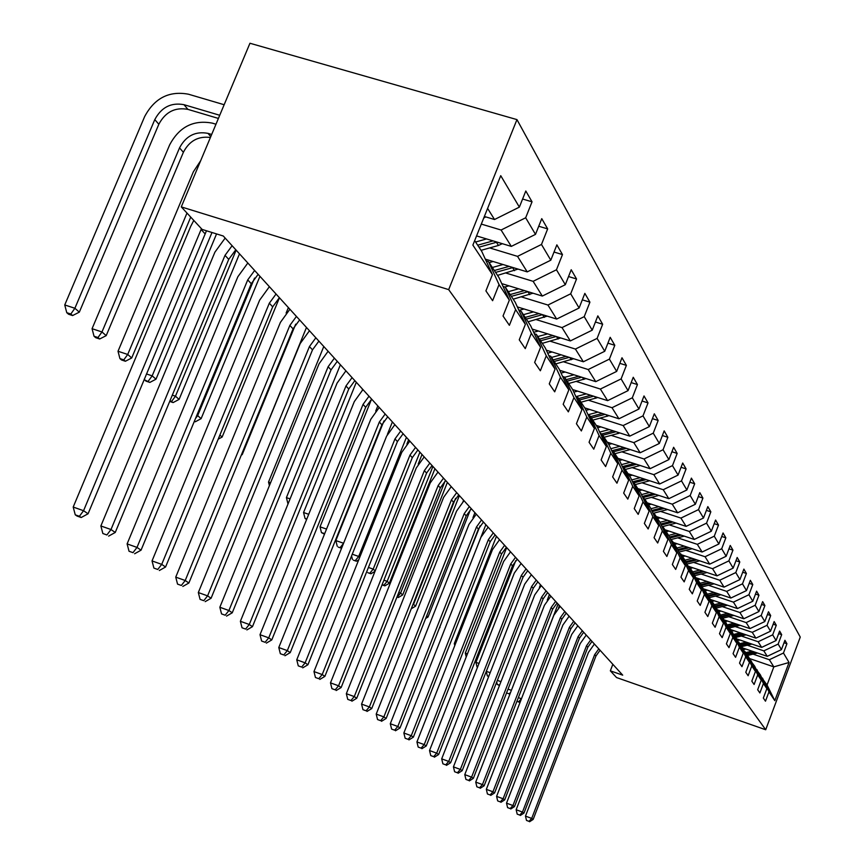 <?xml version="1.0" encoding="UTF-8"?>
<svg xmlns="http://www.w3.org/2000/svg" width="865" height="865" viewBox="0 0 865 865"><rect width="100%" height="100%" fill="white"/><g stroke="black" fill="none" stroke-linecap="round" stroke-linejoin="round"><path stroke-width="1.3" d="M448.675 289.624L181.282 206.897L249.953 43.25L516.956 119.608L800.255 637.083L765.709 729.746L448.675 289.624L516.956 119.608M474.669 240.621L481.762 251.401L492.423 274.605L485.914 290.889L492.607 300.706L499.04 284.585L509.344 300.133L503.03 316.006L509.377 325.316L515.616 309.594L525.379 324.332L519.249 339.815L525.271 348.638L531.326 333.306L540.603 347.298L534.646 362.403L540.355 370.782L546.248 355.818L555.06 369.117L549.264 383.865L554.692 391.834L560.434 377.216L568.824 389.877L563.18 404.279L568.348 411.87L573.938 397.586L581.929 409.642L576.425 423.72L581.356 430.954L586.805 417.006L594.428 428.499L589.065 442.264L593.768 449.173L599.077 435.528L606.354 446.502L601.121 459.975L605.619 466.57L610.798 453.206L617.761 463.705L612.647 476.885L616.95 483.2L622.011 470.117L628.671 480.161L623.676 493.072L627.795 499.116L632.737 486.303L639.116 495.926L634.24 508.577L638.186 514.361L643.009 501.808L649.128 511.031L644.36 523.422L648.145 528.969L652.87 516.675L658.73 525.52L654.07 537.673L657.692 543.004L662.32 530.937L667.953 539.436L663.39 551.351L666.872 556.465L671.402 544.636L676.808 552.8L672.343 564.499L675.695 569.419L680.128 557.806L685.329 565.656L680.96 577.139L684.183 581.875L688.518 570.468L693.535 578.025L689.243 589.303L692.346 593.855L696.606 582.664L701.429 589.941L697.222 601.013L700.218 605.403L704.391 594.406L709.041 601.424L704.921 612.301L707.797 616.54L711.895 605.727L716.382 612.496L712.338 623.189L715.117 627.276L719.129 616.648L723.464 623.178L719.496 633.699L722.178 637.635L726.124 627.19L730.298 633.504L726.405 643.841L729 647.647L732.871 637.375L736.904 643.474L733.077 653.637L735.585 657.324L739.391 647.215L743.295 653.107L739.532 663.109L741.965 666.677L745.695 656.73L749.479 662.428L745.781 672.278L748.128 675.727L751.793 665.931L755.459 671.456L751.826 681.144L754.096 684.485L757.708 674.851L761.243 680.193L757.675 689.729L759.881 692.962L763.427 683.48L766.855 688.659L763.341 698.055L765.482 701.191L768.963 691.838L774.813 700.661L789.053 662.471L773.829 666.872L769.353 659.714L753.037 654.135M492.423 274.605L472.874 245.109L500.738 175.671L519.368 207.124L525.801 191.003L532.04 201.815L522.601 199.026M789.053 662.471L783.463 653.032L786.923 643.733L784.933 640.273L781.441 649.615L778.154 644.079L781.679 634.64L779.625 631.072L776.067 640.554L772.683 634.834L776.273 625.254L774.143 621.567L770.531 631.201L767.039 625.298L770.683 615.566L768.488 611.76L764.811 621.546L761.2 615.448L764.909 605.565L762.638 601.629L758.908 611.566L755.167 605.262L758.94 595.217L756.594 591.152L752.799 601.251L748.928 594.731L752.777 584.524L750.344 580.318L746.473 590.59L742.484 583.843L746.398 573.463L743.878 569.105L739.932 579.55L735.801 572.554L739.791 562.001L737.185 557.493L733.163 568.11L728.881 560.877L732.947 550.14L730.244 545.458L726.146 556.271L721.702 548.756L725.843 537.835L723.054 532.981L718.869 543.988L714.263 536.192L718.491 525.077L715.582 520.038L711.322 531.24L706.543 523.152L710.846 511.831L707.83 506.609L703.494 518.005L698.52 509.615L702.921 498.078L699.785 492.639L695.352 504.263L690.173 495.526L694.671 483.784L691.405 478.129L686.886 489.968L681.501 480.886L686.086 468.906L682.701 463.024L678.074 475.09L672.473 465.63L677.165 453.422L673.63 447.292L668.894 459.596L663.055 449.746L667.856 437.29L664.169 430.9L659.335 443.453L653.248 433.17L658.157 420.466L654.308 413.805L649.356 426.607L642.998 415.881L648.026 402.906L644.014 395.943L638.943 409.026L632.304 397.814L637.44 384.557L633.245 377.281L628.055 390.645L621.113 378.913L626.379 365.376L621.989 357.764L616.669 371.409L609.393 359.126L614.799 345.297L610.193 337.318L604.743 351.276L597.11 338.399L602.656 324.245L597.834 315.876L592.233 330.16L584.232 316.644L589.919 302.166L584.848 293.386L579.107 307.994L570.695 293.797L576.544 278.973L571.214 269.739L565.31 284.704L556.465 269.772L562.477 254.58L556.865 244.86L550.8 260.192L541.479 244.46L547.664 228.901L541.75 218.65L535.5 234.372L525.671 217.775L532.04 201.815M612.842 664.298L610.333 670.829L622.703 675.154L223.289 236.015L202.107 229.42L181.282 206.897M509.344 300.133L498.921 277.481L488.476 261.598L486.119 260.884M481.308 224.089L501.095 230.025L511.312 246.395L476.561 235.918M488.476 261.598L499.04 284.585M525.671 217.775L501.095 230.025M535.5 234.372L511.312 246.395M525.379 324.332L515.183 302.199L505.279 287.137L503.052 286.456M489.655 247.92L517.529 256.364L527.228 271.88L485.308 259.132M505.279 287.137L515.616 309.594M541.479 244.46L517.529 256.364M550.8 260.192L527.228 271.88M540.603 347.298L530.613 325.651L521.217 311.357L519.108 310.708M505.96 273.048L533.121 281.33L542.323 296.068L501.754 283.623M521.217 311.357L531.326 333.306M556.465 269.772L533.121 281.33M565.31 284.704L542.323 296.068M555.06 369.117L545.285 347.946L536.343 334.355L534.343 333.739M521.444 296.9L547.934 305.042L556.671 319.055L517.357 306.913M536.343 334.355L546.248 355.818M570.695 293.797L547.934 305.042M579.107 307.994L556.671 319.055M568.824 389.877L559.233 369.15L550.735 356.229L548.832 355.634M536.17 319.596L562.012 327.597L570.338 340.929L532.191 329.068M550.735 356.229L560.434 377.216M584.232 316.644L562.012 327.597M592.233 330.16L570.338 340.929M581.929 409.642L572.533 389.358L564.423 377.043L562.618 376.47M550.183 341.199L575.409 349.06L583.345 361.775L546.312 350.174M564.423 377.043L573.938 397.586M597.11 338.399L575.409 349.06M604.743 351.276L583.345 361.775M594.428 428.499L585.216 408.637L577.485 396.884L575.766 396.332M563.548 361.797L588.189 369.528L595.758 381.649L559.774 370.317M577.485 396.884L586.805 417.006M609.393 359.126L588.189 369.528M616.669 371.409L595.758 381.649M606.354 446.502L597.326 427.04L589.941 415.816L588.297 415.286M576.295 381.454L600.375 389.055L607.608 400.636L572.619 389.542M589.941 415.816L599.077 435.528M621.113 378.913L600.375 389.055M628.055 390.645L607.608 400.636M617.761 463.705L608.895 444.621L601.835 433.895L600.278 433.397M588.481 400.236L612.02 407.707L618.929 418.779L584.718 407.869M601.835 433.895L610.798 453.206M632.304 397.814L612.02 407.707M638.943 409.026L618.929 418.779M628.671 480.161L619.967 461.456L613.209 451.184L611.717 450.708M600.126 418.195L623.157 425.548L629.774 436.133L596.245 425.396M613.209 451.184L622.011 470.117M642.998 415.881L623.157 425.548M649.356 426.607L629.774 436.133M639.116 495.926L630.574 477.567L624.098 467.738L622.67 467.273M611.274 435.387L633.818 442.621L640.154 452.763L607.295 442.188M624.098 467.738L632.737 486.303M653.248 433.17L633.818 442.621M659.335 443.453L640.154 452.763M649.128 511.031L640.738 493.018L634.532 483.589L633.169 483.146M621.957 451.854L644.036 458.98L650.102 468.7L617.88 458.288M634.532 483.589L643.009 501.808M663.055 449.746L644.036 458.98M668.894 459.596L650.102 468.7M658.73 525.52L650.491 507.842L644.533 498.791L643.225 498.359M632.196 467.651L653.821 474.658L659.649 484L628.044 473.728M644.533 498.791L652.87 516.675M672.473 465.63L653.821 474.658M678.074 475.09L659.649 484M667.953 539.436L659.854 522.071L654.135 513.378L652.88 512.967M642.025 482.821L663.228 489.72L668.818 498.683L637.808 488.563M654.135 513.378L662.32 530.937M681.501 480.886L663.228 489.72M686.886 489.968L668.818 498.683M676.808 552.8L668.85 535.749L663.358 527.401L662.147 527.001M651.475 497.386L672.256 504.176L677.63 512.794L647.182 502.825M663.358 527.401L671.402 544.636M690.173 495.526L672.256 504.176M695.352 504.263L677.63 512.794M685.329 565.656L677.5 548.897L672.213 540.863L671.056 540.484M660.546 511.388L680.928 518.081L686.107 526.374L656.211 516.535M672.213 540.863L680.128 557.806M698.52 509.615L680.928 518.081M703.494 518.005L686.107 526.374M693.535 578.025L685.826 561.558L680.744 553.827L679.63 553.459M669.283 524.871L689.286 531.456L694.26 539.436L664.893 529.737M680.744 553.827L688.518 570.468M706.543 523.152L689.286 531.456M711.322 531.24L694.26 539.436M701.429 589.941L693.849 573.755L688.951 566.305L687.88 565.948M677.695 537.846L697.32 544.334L702.12 552.021L673.262 542.463M688.951 566.305L696.606 582.664M714.263 536.192L697.32 544.334M718.869 543.988L702.12 552.021M709.041 601.424L701.58 585.508L696.855 578.328L695.828 577.982M685.794 550.345L705.062 556.736L709.689 564.153L681.328 554.714M696.855 578.328L704.391 594.406M721.702 548.756L705.062 556.736M726.146 556.271L709.689 564.153M716.382 612.496L709.041 596.839L704.488 589.908L703.494 589.573M693.6 562.401L712.533 568.694L716.999 575.852L689.113 566.543M704.488 589.908L711.895 605.727M728.881 560.877L712.533 568.694M733.163 568.11L716.999 575.852M723.464 623.178L716.242 607.771L711.841 601.088L710.879 600.764M701.137 574.025L719.734 580.242L724.048 587.14L695.676 577.647M711.841 601.088L719.129 616.648M735.801 572.554L719.734 580.242M739.932 579.55L724.048 587.14M730.298 633.504L723.183 618.334L718.015 611.566M708.413 585.248L726.687 591.379L730.849 598.039L703.094 588.719M718.934 611.879L726.124 627.19M742.484 583.843L726.687 591.379M746.473 590.59L730.849 598.039M736.904 643.474L729.898 628.541L724.902 622M715.442 596.093L733.412 602.137L737.434 608.582L710.252 599.423M725.8 622.303L732.871 637.375M748.928 594.731L733.412 602.137M752.799 601.251L737.434 608.582M743.295 653.107L736.396 638.413L731.563 632.088M722.232 606.581L739.899 612.539L743.792 618.767L717.172 609.782M732.428 632.38L739.391 647.215M755.167 605.262L739.899 612.539M758.908 611.566L743.792 618.767M749.479 662.428L742.678 647.95L737.996 641.83M728.795 616.713L746.181 622.595L749.944 628.617L723.864 619.794M738.829 642.122L745.695 656.73M761.2 615.448L746.181 622.595M764.811 621.546L749.944 628.617M755.459 671.456L748.755 657.195L744.235 651.269M735.153 626.53L752.258 632.326L755.891 638.154L730.341 629.482M745.035 651.54L751.793 665.931M767.039 625.298L752.258 632.326M770.531 631.201L755.891 638.154M761.243 680.193L754.637 666.137L750.258 660.395M741.305 636.024L758.14 641.744L761.665 647.388L736.612 638.867M751.036 660.665L757.708 674.851M772.683 634.834L758.14 641.744M776.067 640.554L761.665 647.388M766.855 688.659L760.335 674.808L756.096 669.24M747.263 645.225L763.827 650.869L767.255 656.34L742.678 647.961M756.853 669.499L763.427 683.48M778.154 644.079L763.827 650.869M781.441 649.615L767.255 656.34M774.813 700.661L767.05 685.004L761.751 677.814M749.371 658.503L773.829 666.872L767.05 685.004M762.487 678.063L768.963 691.838M783.463 653.032L769.353 659.714M610.333 670.829L616.55 677.554L765.709 729.746M484.368 216.477L494.531 219.515L487.601 208.411M519.368 207.124L494.531 219.515M786.923 643.733L784.004 642.749M781.679 634.64L778.662 633.623M776.273 625.254L773.159 624.206M770.683 615.566L767.46 614.485M764.909 605.565L761.578 604.451M758.94 595.217L755.502 594.071M752.777 584.524L749.209 583.334M746.398 573.463L742.7 572.23M739.791 562.001L735.953 560.736M732.947 550.14L728.968 548.821M725.843 537.835L721.724 536.484M718.491 525.077L714.198 523.671M710.846 511.831L706.391 510.382M702.921 498.078L698.282 496.575M694.671 483.784L689.848 482.216M686.086 468.906L681.069 467.284M677.165 453.422L671.921 451.746M667.856 437.29L662.385 435.549M658.157 420.466L652.437 418.649M648.026 402.906L642.046 401.014M637.44 384.557L631.18 382.6M626.379 365.376L619.816 363.332M614.799 345.297L607.911 343.156M602.656 324.245L595.423 322.018M589.919 302.166L582.307 299.841M576.544 278.973L568.532 276.541M562.477 254.58L554.022 252.039M547.664 228.901L538.733 226.241M600.072 650.264L595.963 655.984L533.164 819.415L531.705 818.409L528.991 821.35L526.504 820.431L528.991 821.35M598.796 648.858L594.677 654.6L531.705 818.409L525.477 816.106L588.46 652.426L594.396 644.025M525.477 816.106L526.504 820.431M529.575 821.75L533.164 819.415M745.857 649.042L743.468 649.637M751.955 651.129L745.771 652.664M757.524 653.021L747.63 655.486M754.085 651.853L746.484 653.735M746.928 654.416L755.415 652.307M558.076 604.094L521.454 698.769M559.439 605.597L558.563 607.879M516.892 701.353L519.314 702.218L517 701.093M518.34 697.623L521.4 698.715L518.719 701.71M519.314 702.218L520.384 701.547M592.006 641.398L587.843 647.204L523.974 813.1L522.471 812.073L519.724 815.068L517.194 814.127L519.724 815.068M590.687 639.949L586.513 645.777L522.471 812.073L516.146 809.726L580.199 643.582L586.232 635.051M516.146 809.726L517.194 814.127M520.33 815.468L523.974 813.1M583.691 632.25L579.453 638.154L514.491 806.591L512.945 805.531L510.155 808.57L507.593 807.629L510.155 808.57M582.329 630.758L578.09 636.672L512.945 805.531L506.522 803.153L571.689 634.456L577.809 625.795M506.522 803.153L507.593 807.629M510.782 808.991L514.491 806.591M739.964 640.003L737.434 640.641M746.149 642.111L739.867 643.679M751.901 644.068L741.781 646.587M748.344 642.857L740.591 644.793M741.056 645.485L749.717 643.322M549.416 594.569L547.264 600.094M507.517 693.276L509.918 694.13L507.517 693.276M508.025 689.135L511.388 690.335M510.653 692.249L509.409 693.644M733.877 630.682L731.217 631.342M740.159 632.812L733.769 634.413M746.095 634.824L735.737 637.418M742.419 633.58L734.515 635.559M734.99 636.272L743.846 634.067M540.474 584.751L539.425 587.443M499.57 685.242L497.267 684.42L499.462 685.523M497.353 680.377L500.965 681.663M496.705 682.053L497.267 684.42M575.106 622.822L570.803 628.812L504.706 799.876L503.106 798.773L500.284 801.877L497.678 800.914L500.284 801.877M573.7 621.275L569.397 627.287L503.106 798.773L496.596 796.373L562.888 625.038L569.127 616.237M496.596 796.373L497.678 800.914M500.921 802.309L504.706 799.876M566.24 613.08L561.872 619.156L494.596 792.935L492.942 791.799L490.087 794.957L487.438 793.973L490.087 794.957M564.802 611.49L560.412 617.588L492.942 791.799L486.335 789.356L553.816 615.307L560.152 606.376M486.335 789.356L487.438 793.973M490.747 795.4L494.596 792.935M557.092 603.013L552.649 609.198L484.151 785.766L482.443 784.587L479.545 787.799L476.864 786.815L479.545 787.799M555.6 601.37L551.135 607.565L482.443 784.587L475.739 782.111L544.442 605.262L550.875 596.18M475.739 782.111L476.864 786.815M480.237 788.274L484.151 785.766M727.584 621.048L724.784 621.751M733.963 623.211L727.465 624.844M740.105 625.287L729.509 627.947M736.31 624L728.244 626.022M728.73 626.768L737.78 624.498M488.757 676.344L487.309 675.835L488.639 676.635M486.303 671.327L490.174 672.7M486.271 671.424L487.309 675.835M721.096 611.101L718.534 611.739M727.573 613.285L720.956 614.95M733.92 615.426L723.064 618.161M729.995 614.107L721.767 616.172M722.275 616.94L731.52 614.615M479.005 663.433L475.945 662.352L515.735 560.65M475.945 662.352L477.037 666.958M714.382 600.818L712.046 601.402M720.967 603.035L714.241 604.732M727.53 605.24L716.371 608.063M723.464 603.878L715.063 605.997M715.593 606.787L725.043 604.408M467.424 653.854L465.305 653.107L506.674 547.588M465.305 653.107L466.213 656.935M707.44 590.179L705.062 590.784M714.133 592.428L707.278 594.168M720.923 594.709L709.408 597.618M716.728 593.293L708.143 595.466M708.684 596.288L718.35 593.844M455.423 643.949L454.309 643.549L496.445 536.332M454.309 643.549L454.795 645.56M700.261 579.172L697.828 579.799M707.062 581.453L700.088 583.226M714.101 583.81L702.207 586.827M709.743 582.35L700.974 584.578M701.537 585.432L711.43 582.913M442.967 633.688L485.86 524.698M692.822 567.786L690.346 568.413M699.742 570.089L692.638 571.906M707.029 572.522L694.746 575.658M702.521 571.019L693.557 573.3M694.065 574.209L704.272 571.603M439.701 627.266L480.107 525.812M472.96 517.616L474.917 512.664M439.463 627.871L440.004 627.547M685.123 555.979L682.582 556.627M692.162 558.314L684.918 560.174M699.709 560.834L687.015 564.077M695.038 559.277L685.859 561.623M686.302 562.574L696.855 559.882M426.672 615.88L428.013 617.048L470.506 509.485M463.056 501.538L463.586 500.208M425.645 618.475L428.013 617.048M677.133 543.739L674.549 544.409M684.291 546.118L676.917 548.01M692.119 548.702L678.993 552.086M687.286 547.102L677.803 549.545M678.257 550.529L689.167 547.729M455.563 498.348L413.546 604.408L415.578 606.181L459.38 495.591M413.059 604.235L412.497 605.651M411.308 608.733L415.578 606.181M668.85 531.045L666.201 531.726M676.138 533.456L668.613 535.392M684.258 536.127L670.667 539.652M679.252 534.473L669.434 537.003M669.91 538.03L681.209 535.121M445.107 481.005L400.592 593.076L402.701 594.915L447.378 482.389M396.959 597.023L398.343 597.51L397.111 596.634M398.776 592.438L400.592 593.076L397.489 596.774M398.343 597.51L402.701 594.915M660.255 517.865L657.541 518.567M667.672 520.308L659.963 522.298M676.095 523.076L662.028 526.742M670.905 521.368L660.752 523.995M661.249 525.066L672.938 522.038M432.9 466.473L387.152 581.323L389.337 583.237L434.933 468.711M382.038 584.87L384.882 585.865L382.2 584.47M383.909 580.188L387.152 581.323L384.006 585.097M384.882 585.865L389.337 583.237M651.323 504.176L648.555 504.901M658.881 506.652L650.902 508.728M667.618 509.517L653.583 513.205M662.233 507.755L651.723 510.48M652.232 511.593L664.352 508.447M419.903 452.179L373.204 569.116L375.194 570.868M422.023 454.514L418.217 464.04M367.917 572.727L370.923 573.776L367.917 572.727M368.414 567.462L373.204 569.116L370.004 572.987M366.857 571.354L366.998 571.938M370.923 573.776L374.988 571.387M642.035 489.947L639.203 490.682M649.734 492.455L641.473 494.607M658.816 495.418L644.76 499.137M653.237 493.601L642.327 496.445M642.868 497.591L655.432 494.315M406.409 437.355L358.705 556.444L359.721 557.341M408.615 439.766L406.918 444.005M353.353 560.152L356.412 561.223L353.353 560.152M352.25 554.216L358.705 556.444L355.472 560.401M351.568 555.914L352.401 559.331M356.412 561.223L358.705 559.893M632.38 475.134L629.471 475.901M640.219 477.685L631.666 479.924M649.658 480.756L635.202 484.605M643.863 478.875L632.553 481.837M633.115 483.027L646.166 479.61M392.396 421.936L387.39 434.392M394.678 424.445L394.44 425.018M338.226 547.091L341.34 548.172L338.226 547.091M343.578 543.252L335.847 540.582L383.995 420.887M335.847 540.582L337.231 546.237M343.502 543.447L340.356 547.318M622.324 459.726L619.34 460.504M630.315 462.31L621.448 464.635M640.132 465.478L625.244 469.479M634.121 463.532L622.368 466.624M623.827 467.641L636.51 464.31M377.81 405.901L375.734 411.059M324.71 533.608L321.456 532.613L324.472 534.181M326.538 529.077L320.028 526.839L371.528 399.208M320.028 526.839L321.456 532.613M611.847 443.659L608.787 444.459M620 446.275L610.787 448.708M630.207 449.562L614.885 453.725M623.968 447.551L611.869 450.752M613.588 451.757L626.465 448.362M362.63 389.218L362.23 390.212M306.805 519.032L305.031 518.427L306.599 519.53M308.719 514.297L303.561 512.523L356.304 382.265M303.561 512.523L305.031 518.427M600.916 426.899L597.661 427.764M609.23 429.559L599.672 432.1M619.859 432.965L604.073 437.29M613.382 430.889L601.867 433.949M602.721 435.246L615.988 431.721M290.089 498.878L286.412 497.613L340.388 364.76M286.412 497.613L287.915 503.646M589.508 409.404L586.005 410.345M597.996 412.108L588.059 414.757M609.057 415.632L592.784 420.141M602.332 413.492L590.492 416.649M591.379 418.011L605.067 414.357M270.572 482.767L268.518 482.065L323.78 346.508M268.518 482.065L269.415 485.633M577.593 391.121L573.819 392.137M586.254 393.867L576.36 396.527M597.791 397.522L580.999 402.236M590.795 395.305L578.599 398.581M579.528 399.998L593.649 396.213M250.126 465.932L306.469 327.457M565.126 372.004L561.061 373.096M573.982 374.794L564.607 377.324M586.005 378.578L568.683 383.509M578.739 376.286L566.164 379.681M567.137 381.162L581.723 377.226M241.713 454.136L242.222 454.59L295.689 324.148M286.131 313.043L288.38 307.572M241.324 455.087L242.222 454.59M547.632 592.612L543.112 598.894L473.35 778.349L471.587 777.138L468.646 780.414L465.921 779.408L468.646 780.414M546.085 590.914L541.555 597.218L471.587 777.138L464.775 774.629L534.743 594.882L541.295 585.648M464.775 774.629L465.921 779.408M469.36 780.89L473.35 778.349M537.846 581.853L533.251 588.243L462.18 770.672L460.353 769.418L457.38 772.759L454.612 771.742L457.38 772.759M536.246 580.101L531.64 586.502L460.353 769.418L453.433 766.877L524.72 584.135L531.391 574.749M453.433 766.877L454.612 771.742M458.115 773.256L462.18 770.672M527.726 570.727L523.044 577.225L450.622 762.735L448.73 761.438L445.702 764.844L442.891 763.806L445.702 764.844M526.071 568.91L521.379 575.42L448.73 761.438L441.691 758.854L514.351 573.03L521.13 563.483M441.691 758.854L442.891 763.806M446.47 765.363L450.622 762.735M517.248 559.201L512.48 565.818L438.642 754.518L436.684 753.166L433.625 756.637L430.759 755.588L433.625 756.637M515.529 557.32L510.75 563.948L436.684 753.166L429.537 750.539L503.614 561.526L510.523 551.805M429.537 750.539L430.759 755.588M434.403 757.178L438.642 754.518M506.393 547.275L501.538 554L426.229 745.987L424.207 744.592L421.093 748.139L418.184 747.079L421.093 748.139M504.609 545.318L499.743 552.065L424.207 744.592L416.93 741.932L492.488 549.599L499.516 539.717M416.93 741.932L418.184 747.079M421.904 748.69L426.229 745.987M495.137 534.894L490.185 541.739L413.362 737.153L411.253 735.704L408.096 739.326L405.144 738.245L408.096 739.326M493.299 532.872L488.325 539.738L411.253 735.704L403.858 733.001L480.951 537.241L488.12 527.185M403.858 733.001L405.144 738.245M408.95 739.899L413.362 737.153M483.459 522.06L478.421 529.034L400.008 727.984L397.814 726.481L394.613 730.179L391.607 729.076L394.613 730.179M481.546 519.962L476.496 526.958L397.814 726.481L390.299 723.735L468.981 524.417L476.291 514.178M390.299 723.735L391.607 729.076M395.489 730.774L400.008 727.984M471.339 508.739L466.203 515.843L386.136 718.458L383.865 716.901L380.611 720.675L377.551 719.55L380.611 720.675M469.36 506.555L464.202 513.68L383.865 716.901L376.21 714.101L456.558 511.107L464.008 500.673M376.21 714.101L377.551 719.55M381.519 721.291L386.136 718.458M458.753 494.899L453.509 502.132L371.723 708.565L369.355 706.943L366.057 710.792L362.943 709.657L366.057 710.792M456.698 492.628L451.433 499.894L369.355 706.943L361.57 704.099L443.659 497.289L451.26 486.649M361.57 704.099L362.943 709.657M367.009 711.441L371.723 708.565M445.67 480.507L440.317 487.892L356.726 698.271L354.272 696.574L350.92 700.52L347.752 699.374L350.92 700.52M443.529 478.15L438.155 485.557L354.272 696.574L346.335 693.698L430.24 482.908L437.993 472.074M346.335 693.698L347.752 699.374M351.904 701.201L356.726 698.271M432.057 465.543L426.596 473.068L341.124 687.556L338.561 685.794L335.155 689.837L331.933 688.659L335.155 689.837M429.829 463.089L424.347 470.636L338.561 685.794L330.484 682.863L416.281 467.954L424.196 456.904M330.484 682.863L331.933 688.659M336.182 690.529L341.124 687.556M417.882 449.962L412.313 457.639L324.872 676.387L322.202 674.559L318.742 678.69L315.455 677.5L318.742 678.69M415.557 447.41L409.967 455.109L322.202 674.559L313.973 671.575L401.749 452.384L409.837 441.107M313.973 671.575L315.455 677.5M319.812 679.425L324.872 676.387M403.122 433.733L397.424 441.561L307.918 664.752L305.14 662.839L301.625 667.077L298.274 665.866L301.625 667.077M400.69 431.062L394.981 438.923L305.14 662.839L296.749 659.811L386.612 436.155L394.862 424.65M296.749 659.811L298.274 665.866M302.739 667.845L307.918 664.752M387.715 416.8L381.897 424.791L290.24 652.61L287.331 650.621L283.763 654.956L280.346 653.724L283.763 654.956M385.185 414.011L379.346 422.034L287.331 650.621L278.779 647.528L370.815 419.233L379.248 407.491M278.779 647.528L280.346 653.724M284.931 655.757L290.24 652.61M371.647 399.122L365.69 407.285L271.772 639.927L268.734 637.851L265.101 642.295L261.619 641.041L265.101 642.295M368.998 396.213L363.03 404.409L268.734 637.851L260.008 634.705L354.326 401.565L362.954 389.564M260.008 634.705L261.619 641.041M266.323 643.127L271.772 639.927M354.845 380.654L348.757 389.001L252.461 626.671L249.282 624.487L245.595 629.06L242.038 627.785L245.595 629.06M352.087 377.616L345.968 385.995L249.282 624.487L240.383 621.297L337.091 383.098L345.924 370.836M240.383 621.297L242.038 627.785M246.871 629.925L252.461 626.671M337.274 361.343L331.046 369.874L232.253 612.798L228.922 610.517L225.17 615.21L221.548 613.901L225.17 615.21M334.387 358.164L328.127 366.728L228.922 610.517L219.84 607.252L319.066 363.787L328.105 351.255M219.84 607.252L221.548 613.901M226.511 616.118L232.253 612.798M318.882 341.124L312.503 349.849L211.082 598.256L207.589 595.866L203.783 600.688L200.075 599.359L203.783 600.688M315.855 337.793L309.443 346.551L207.589 595.866L198.323 592.547L300.187 343.567L309.454 330.744M198.323 592.547L200.075 599.359M205.178 601.64L211.082 598.256M552.075 351.979L547.696 353.169M561.126 354.812L551.513 357.418M573.679 358.748L555.784 363.895M566.11 356.38L553.146 359.894M554.173 361.451L569.257 357.364M219.883 435.063L222.143 437.03L279.449 297.765M218.185 439.182L222.143 437.03M538.398 331.003L533.683 332.29M547.642 333.879L537.792 336.561M560.758 337.956L542.269 343.362M552.886 335.501L539.5 339.156M540.571 340.788L556.184 336.528M254.537 278.087L197.663 415.622L201.123 418.649L259.943 276.313M194.301 421.428L195.317 421.774L194.463 421.039M196.82 415.341L197.663 415.622L195.533 418.444M195.317 421.774L201.123 418.649M299.614 319.931L293.062 328.862L188.873 583.01L185.218 580.501L181.336 585.464L177.552 584.113L181.336 585.464M296.436 316.439L289.861 325.402L185.218 580.501L175.746 577.128L280.411 322.375L289.905 309.248M175.746 577.128L177.552 584.113M182.807 586.459L188.873 583.01M524.049 308.978L518.957 310.384M533.51 311.897L523.401 314.676M547.21 316.136L528.082 321.812M539.025 313.606L525.185 317.401M526.309 319.109L542.496 314.676M236.134 250.136L175.465 396.213L179.098 399.392L239.497 253.834M169.702 401.425L173.13 402.571L169.983 400.744M172.308 395.164L175.465 396.213L171.67 401.306M173.13 402.571L179.098 399.392M279.384 297.69L272.68 306.837L165.561 567.008L161.723 564.369L157.765 569.473L153.905 568.089L157.765 569.473M276.054 294.024L269.318 303.204L161.723 564.369L152.035 560.92L259.651 300.133L269.383 286.693M152.035 560.92L153.905 568.089M159.311 570.522L165.561 567.008M508.977 285.839L504.803 286.996M518.654 288.813L508.263 291.689M532.991 293.213L513.194 299.182M524.46 290.597L510.155 294.543M511.334 296.349L528.115 291.71M211.99 232.49L152.175 375.853L155.992 379.184L216.553 233.918M146.066 381.162L149.85 382.417L144.531 379.832L146.066 381.162M146.455 373.95L152.175 375.853L148.315 381.097M144.325 379.043L144.531 379.832M149.85 382.417L155.992 379.184M258.148 274.335L251.261 283.709L141.049 550.172L137.005 547.404L132.994 552.659L129.036 551.254L132.994 552.659M254.634 270.486L247.725 279.892L137.005 547.404L127.112 543.89L237.843 276.768L247.833 262.992M127.112 543.89L129.036 551.254M134.616 553.762L141.049 550.172M493.115 261.5L489.136 262.614M503.03 264.517L492.347 267.49M518.048 269.091L497.537 275.384M509.15 266.388L494.337 270.507M495.58 272.399L512.988 267.555M186.981 213.071L127.717 354.455L131.718 357.959L190.722 217.104M121.533 359.97L125.393 361.256L123.792 359.862L119.911 358.575L121.533 359.97M123.792 359.862L127.717 354.455L118.018 351.255L193.371 171.789L200.658 160.728M118.018 351.255L119.911 358.575M125.393 361.256L131.718 357.959M235.799 249.769L228.728 259.37L115.25 532.462L110.99 529.531L106.903 534.959L102.859 533.521L106.903 534.959M232.112 245.714L225.008 255.359L110.99 529.531L100.87 525.952L214.898 252.18L225.16 238.07M100.87 525.952L102.859 533.521M108.612 536.116L115.25 532.462M486.573 238.935L475.588 242.016M502.316 243.681L498.456 245.465L481.059 250.331M211.676 134.464L208.022 133.372C195.447 131.004 185.943 135.837 179.531 147.883L101.983 331.965L92.068 328.7L169.637 144.898C179.239 126.863 193.468 119.608 212.325 123.133L215.969 124.225M493.039 240.892L477.675 245.195M478.994 247.185L497.083 242.103M210.411 137.481C198.334 135.924 189.327 140.854 183.38 152.283L106.2 335.642L101.983 331.965L97.983 337.523L94.025 336.226L95.723 337.696L99.68 338.993L97.983 337.523M92.068 328.7L94.025 336.226M99.68 338.993L106.2 335.642M206.476 230.782L88.057 513.788L83.559 510.707L79.396 516.297L75.255 514.826L77.072 516.059L81.202 517.519L79.396 516.297M201.437 228.695L83.559 510.707L73.201 507.052L190.733 226.295L193.803 220.434M73.201 507.052L75.255 514.826M81.202 517.519L88.057 513.788M485.741 216.888L483.73 218.056M219.732 115.272L183.986 104.687C171.108 102.297 161.377 107.271 154.781 119.619L74.887 308.264L64.745 304.956L144.65 116.58C154.532 98.102 169.118 90.641 188.408 94.199L224.154 104.73M218.402 118.429L187.921 109.379C175.098 107.001 165.399 111.953 158.836 124.246L79.32 312.146L74.887 308.264L70.822 314.006L66.767 312.687L68.562 314.233L72.606 315.552L70.822 314.006M64.745 304.956L66.767 312.687M72.606 315.552L79.32 312.146M595.963 655.984L594.677 654.6M587.843 647.204L586.513 645.777M579.453 638.154L578.09 636.672M570.803 628.812L569.397 627.287M561.872 619.156L560.412 617.588M552.649 609.198L551.135 607.565M675.392 523.293L675.046 522.73M666.785 509.777L666.364 509.107M657.843 495.732L657.346 494.942M648.534 481.113L647.95 480.194M638.857 465.911L638.175 464.851M628.758 450.06L627.99 448.849M618.237 433.538L617.361 432.165M607.252 416.292L606.268 414.735M595.78 398.278L594.666 396.538M583.778 379.432L582.534 377.486M543.112 598.894L541.555 597.218M533.251 588.243L531.64 586.502M523.044 577.225L521.379 575.42M512.48 565.818L510.75 563.948M501.538 554L499.743 552.065M490.185 541.739L488.325 539.738M478.421 529.034L476.496 526.958M466.203 515.843L464.202 513.68M453.509 502.132L451.433 499.894M440.317 487.892L438.155 485.557M426.596 473.068L424.347 470.636M412.313 457.639L409.967 455.109M397.424 441.561L394.981 438.923M381.897 424.791L379.346 422.034M365.69 407.285L363.03 404.409M348.757 389.001L345.968 385.995M331.046 369.874L328.127 366.728M312.503 349.849L309.443 346.551M571.224 359.721L569.84 357.548M558.066 339.058L556.519 336.636M293.062 328.862L289.861 325.402M544.258 317.379L542.55 314.687M272.68 306.837L269.318 303.204M529.758 294.608L527.942 291.754M251.261 283.709L247.725 279.892M514.513 270.669L512.599 267.674M228.728 259.37L225.008 255.359M498.456 245.465L496.445 242.297M210.757 136.648L208.022 133.372M183.38 152.283L179.531 147.883M204.994 233.745L201.08 229.517M187.921 109.379L183.986 104.687M158.836 124.246L154.781 119.619"/></g></svg>
